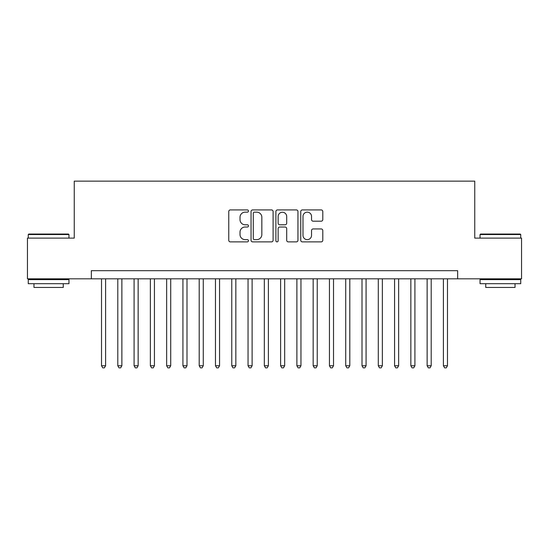 <?xml version="1.0" encoding="UTF-8"?>
<svg xmlns="http://www.w3.org/2000/svg" width="549" height="549" viewBox="0 0 549 549"><rect width="100%" height="100%" fill="white"/><g stroke="black" fill="none" stroke-linecap="round" stroke-linejoin="round"><path stroke-width="0.82" d="M248.45 211.042A1.119 1.119 0 0 0 247.331 209.924L230.354 209.924A1.599 1.599 0 0 0 228.755 211.523L228.755 240.284A1.599 1.599 0 0 0 230.354 241.883L247.331 241.883A1.119 1.119 0 0 0 248.45 240.764A1.119 1.119 0 0 0 247.331 239.645L245.135 239.645A5.113 5.113 0 0 1 240.023 234.533L240.023 232.138A5.113 5.113 0 0 1 245.135 227.025L247.331 227.025A1.119 1.119 0 0 0 248.45 225.907A1.119 1.119 0 0 0 247.331 224.788L245.135 224.788A5.113 5.113 0 0 1 240.023 219.669L240.023 217.274A5.113 5.113 0 0 1 245.135 212.161L247.331 212.161A1.119 1.119 0 0 0 248.45 211.042M321.199 221.192A1.599 1.599 0 0 0 322.798 219.593L322.798 211.523A1.599 1.599 0 0 0 321.199 209.924L302.348 209.924A1.599 1.599 0 0 0 300.749 211.523L300.749 240.284A1.599 1.599 0 0 0 302.348 241.883L321.199 241.883A1.599 1.599 0 0 0 322.798 240.284L322.798 230.539A1.599 1.599 0 0 0 321.199 228.94L313.129 228.94A1.599 1.599 0 0 0 311.537 230.539L311.537 235.37A4.275 4.275 0 0 1 307.262 239.645A4.275 4.275 0 0 1 302.986 235.37L302.986 216.436A4.275 4.275 0 0 1 307.262 212.161A4.275 4.275 0 0 1 311.537 216.436L311.537 219.593A1.599 1.599 0 0 0 313.129 221.192L321.199 221.192M91.347 278.817L27.45 278.817L27.45 238.115L74.252 238.115L74.252 181.136L474.748 181.136L474.748 238.115L521.55 238.115L521.55 278.817L457.653 278.817L457.653 270.678L91.347 270.678L91.347 278.817L457.653 278.817M273.1 211.523A1.599 1.599 0 0 0 271.501 209.924L252.65 209.924A1.599 1.599 0 0 0 251.051 211.523L251.051 240.284A1.599 1.599 0 0 0 252.65 241.883L271.501 241.883A1.599 1.599 0 0 0 273.1 240.284L273.1 211.523M277.499 209.924L296.35 209.924A1.599 1.599 0 0 1 297.949 211.523L297.949 240.284A1.599 1.599 0 0 1 296.35 241.883L288.28 241.883A1.599 1.599 0 0 1 286.688 240.284L286.688 228.617A1.599 1.599 0 0 0 285.089 227.025L279.736 227.025A1.599 1.599 0 0 0 278.137 228.617L278.137 240.764A1.119 1.119 0 0 1 277.019 241.883A1.119 1.119 0 0 1 275.9 240.764L275.9 211.523A1.599 1.599 0 0 1 277.499 209.924M254.407 212.161A1.119 1.119 0 0 0 253.288 213.28L253.288 238.527A1.119 1.119 0 0 0 254.407 239.645L256.719 239.645A5.113 5.113 0 0 0 261.839 234.533L261.839 217.274A5.113 5.113 0 0 0 256.719 212.161L254.407 212.161M286.688 216.519A4.275 4.275 0 0 0 282.412 212.243A4.275 4.275 0 0 0 278.137 216.519L278.137 223.189A1.599 1.599 0 0 0 279.736 224.788L285.089 224.788A1.599 1.599 0 0 0 286.688 223.189L286.688 216.519M101.524 278.817L101.524 365.751L105.593 365.751L105.593 278.817M105.593 365.751L104.372 367.864L102.745 367.864L101.524 365.751M28.754 234.046L68.474 234.046L68.961 234.533L28.267 234.533L28.754 234.046M48.614 283.696L28.267 283.696L28.267 279.626L68.961 279.626L68.961 283.696L48.614 283.696M63.265 283.696L63.265 287.443L33.963 287.443L33.963 283.696M480.526 234.046L520.246 234.046L520.733 234.533L480.039 234.533L480.526 234.046M500.386 283.696L480.039 283.696L480.039 279.626L520.733 279.626L520.733 283.696L500.386 283.696M515.037 283.696L515.037 287.443L485.735 287.443L485.735 283.696M117.802 278.817L117.802 365.751L121.871 365.751L121.871 278.817M121.871 365.751L120.656 367.864L119.023 367.864L117.802 365.751M134.086 278.817L134.086 365.751L138.156 365.751L138.156 278.817M138.156 365.751L136.934 367.864L135.308 367.864L134.086 365.751M150.364 278.817L150.364 365.751L154.434 365.751L154.434 278.817M154.434 365.751L153.212 367.864L151.586 367.864L150.364 365.751M166.642 278.817L166.642 365.751L170.712 365.751L170.712 278.817M170.712 365.751L169.497 367.864L167.864 367.864L166.642 365.751M182.927 278.817L182.927 365.751L186.996 365.751L186.996 278.817M186.996 365.751L185.775 367.864L184.148 367.864L182.927 365.751M199.205 278.817L199.205 365.751L203.274 365.751L203.274 278.817M203.274 365.751L202.053 367.864L200.426 367.864L199.205 365.751M215.483 278.817L215.483 365.751L219.552 365.751L219.552 278.817M219.552 365.751L218.33 367.864L216.704 367.864L215.483 365.751M231.767 278.817L231.767 365.751L235.837 365.751L235.837 278.817M235.837 365.751L234.615 367.864L232.989 367.864L231.767 365.751M248.045 278.817L248.045 365.751L252.115 365.751L252.115 278.817M252.115 365.751L250.893 367.864L249.267 367.864L248.045 365.751M264.323 278.817L264.323 365.751L268.392 365.751L268.392 278.817M268.392 365.751L267.171 367.864L265.544 367.864L264.323 365.751M280.608 278.817L280.608 365.751L284.677 365.751L284.677 278.817M284.677 365.751L283.456 367.864L281.829 367.864L280.608 365.751M296.885 278.817L296.885 365.751L300.955 365.751L300.955 278.817M300.955 365.751L299.733 367.864L298.107 367.864L296.885 365.751M313.163 278.817L313.163 365.751L317.233 365.751L317.233 278.817M317.233 365.751L316.011 367.864L314.385 367.864L313.163 365.751M329.448 278.817L329.448 365.751L333.518 365.751L333.518 278.817M333.518 365.751L332.296 367.864L330.67 367.864L329.448 365.751M345.726 278.817L345.726 365.751L349.795 365.751L349.795 278.817M349.795 365.751L348.574 367.864L346.947 367.864L345.726 365.751M362.004 278.817L362.004 365.751L366.073 365.751L366.073 278.817M366.073 365.751L364.852 367.864L363.225 367.864L362.004 365.751M378.288 278.817L378.288 365.751L382.358 365.751L382.358 278.817M382.358 365.751L381.136 367.864L379.503 367.864L378.288 365.751M394.566 278.817L394.566 365.751L398.636 365.751L398.636 278.817M398.636 365.751L397.414 367.864L395.788 367.864L394.566 365.751M410.844 278.817L410.844 365.751L414.914 365.751L414.914 278.817M414.914 365.751L413.692 367.864L412.066 367.864L410.844 365.751M427.129 278.817L427.129 365.751L431.198 365.751L431.198 278.817M431.198 365.751L429.977 367.864L428.344 367.864L427.129 365.751M443.407 278.817L443.407 365.751L447.476 365.751L447.476 278.817M447.476 365.751L446.255 367.864L444.628 367.864L443.407 365.751M28.267 238.115L28.267 234.533M37.545 279.626L37.545 278.817M59.683 279.626L59.683 278.817M68.961 238.115L68.961 234.533M480.039 238.115L480.039 234.533M489.317 279.626L489.317 278.817M511.455 279.626L511.455 278.817M520.733 238.115L520.733 234.533"/></g></svg>
